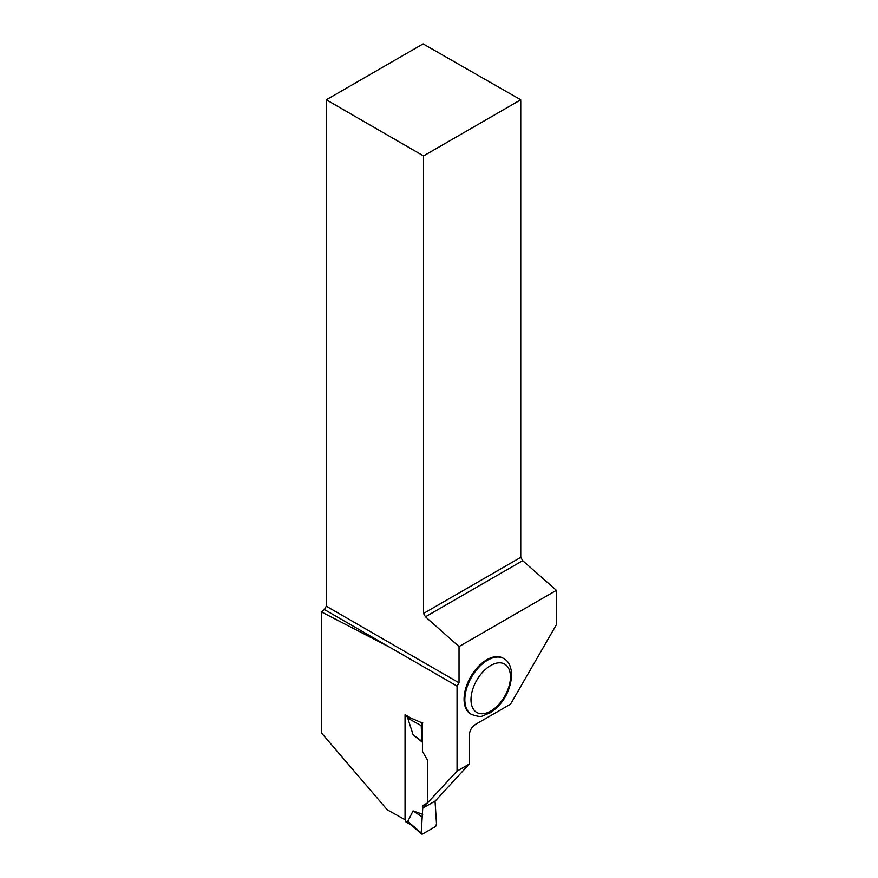 <?xml version="1.0" encoding="UTF-8"?>
<svg xmlns="http://www.w3.org/2000/svg" width="878" height="878" viewBox="0 0 878 878"><rect width="100%" height="100%" fill="white"/><g stroke="black" fill="none" stroke-linecap="round" stroke-linejoin="round"><path stroke-width="1.32" d="M411.442 825.079L407.787 821.336L421.21 832.97L422.724 808.21L421.22 833.277L422.735 833.935L435.027 826.835L436.553 824.102L435.038 801.109L436.542 824.42A2.173 1.251 -60 0 1 435.027 826.835L422.735 833.935A2.173 1.251 -60 0 1 421.649 834.034A2.173 1.251 -60 0 1 421.22 833.277L421.649 834.034M405.603 714.988A1.635 0.944 -60 0 0 405.427 715.779L405.427 821.062A1.635 0.944 120 0 0 405.768 821.808L410.992 824.826M422.724 814.323L413.077 810.899L407.787 821.336M422.439 742.25L413.077 734.765L407.787 718.215L410.97 718.028M413.077 810.899L421.813 816.694M422.439 723.077A2.173 1.251 120 0 0 421.22 725.283L421.813 741.175L422.439 742.075M421.22 725.283L422.735 722.879M413.077 734.765L421.813 741.175M405.427 819.503L405.043 819.734A2157.279 1245.498 0 0 0 387.286 809.823L321.589 733.086L321.589 611.999L389.887 647.338L457.109 686.146L459.029 682.821L459.029 646.559L556.411 590.345L556.411 624.708L510.535 704.167L475.459 724.416C471.716 726.995 469.664 730.551 469.291 735.084L469.291 764.014L435.323 800.934L422.439 808.375L457.043 771.093L457.043 686.201L454.31 684.533M405.043 819.734L405.043 714.67A2157.279 1245.498 180 0 1 411.431 718.292L422.439 723.044L422.439 751.348L427.41 759.975L427.41 802.931L422.439 805.806L422.439 808.375M326.309 99.785L423.536 155.922L520.753 99.785L423.108 43.9L326.309 99.785L326.309 606.193L324.388 609.53L321.589 611.999M464.067 699.239A32.266 18.625 -60 0 1 478.148 666.764A32.266 18.625 -60 0 1 503.006 658.127L503.774 658.566A32.266 18.625 -60 0 0 478.916 667.214A32.266 18.625 -60 0 0 464.835 699.678A32.266 18.625 -60 0 0 471.508 714.451L470.74 714.001A32.266 18.625 -60 0 1 464.067 699.239M469.291 764.014L457.043 771.093M520.753 99.785L520.753 557.332L522.684 560.658L556.411 590.345M423.536 155.922L423.536 613.459L520.753 557.332M423.536 613.459L425.457 616.795L522.684 560.658M459.029 646.559L425.457 616.795M326.309 606.193L459.029 682.821M324.388 609.53L389.887 647.338M405.427 821.062L409.313 823.301M405.427 715.779L409.313 718.017M421.21 725.601L407.787 718.215M510.458 676.894A27.909 16.111 120 0 0 480.859 674.249A27.909 16.111 120 0 0 480.859 713.715A27.909 16.111 120 0 0 510.458 676.894M410.41 824.321L421.495 833.913M471.508 714.451C477.566 716.481 481.221 716.986 482.461 715.965L490.44 712.695C503.204 703.969 510.294 691.436 511.731 675.116C511.303 666.632 508.647 661.112 503.774 658.566"/></g></svg>
